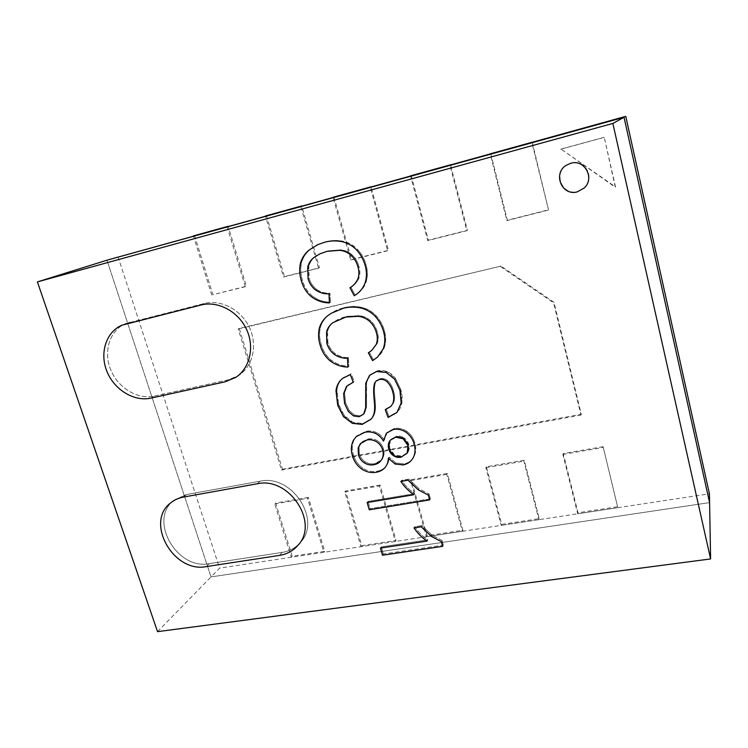 <?xml version="1.0" encoding="UTF-8"?>
<svg xmlns="http://www.w3.org/2000/svg" width="748" height="748" viewBox="0 0 748 748"><rect width="100%" height="100%" fill="white"/><g stroke="black" fill="none" stroke-linecap="round" stroke-linejoin="round"><path stroke-width="0.56" stroke-dasharray="3.74 2.81" d="M157.538 631.649L211.02 576.914L106.964 260.192L211.02 576.914L709.59 502.6L211.02 576.914L219.585 568.143L709.431 493.783M118.016 256.751L219.585 568.143M577.727 191.488L584.45 187.72C595.501 178.099 584.973 158.576 571.07 163.017L566.582 165.056C552.828 173.396 562.515 196.163 577.727 191.488L584.45 187.72C595.501 178.099 584.973 158.576 571.07 163.017L566.582 165.056C552.828 173.396 562.515 196.163 577.727 191.488M209.3 563.637L282.155 552.407C289.551 551.211 295.628 547.901 300.378 542.496C322.117 520.178 291.823 473.774 260.042 481.207L186.626 494.503L174.106 500.132C147.87 519.215 176.612 570.415 209.3 563.637L282.155 552.407C289.551 551.211 295.628 547.901 300.378 542.496C322.117 520.178 291.823 473.774 260.042 481.207L186.626 494.503L174.106 500.132C147.87 519.215 176.612 570.415 209.3 563.637L206.308 566.601L209.3 563.637M154.35 396.113L228.262 379.834L238.64 375.505C252.824 366.426 257.808 345.277 249.467 327.624C241.267 309.906 221.23 299.2 204.531 303.436L125.599 323.594C109.769 330.354 103.168 351.354 110.62 369.559C117.875 387.829 137.604 399.881 154.35 396.113L228.262 379.834L238.64 375.505C252.824 366.426 257.808 345.277 249.467 327.624C241.267 309.906 221.23 299.2 204.531 303.436L125.599 323.594C109.769 330.354 103.168 351.354 110.62 369.559C117.875 387.829 137.604 399.881 154.35 396.113L150.918 398.132L154.35 396.113M282.454 469.202L581.271 414.252L553.969 302.267L501.01 266.092L239.248 328.428L282.454 469.202L281.538 470.062L238.21 328.998L239.248 328.428M581.271 414.252L580.981 415.075L553.604 302.828L553.969 302.267M580.981 415.075L281.538 470.062M238.21 328.998L501.01 266.092M500.515 266.559L553.604 302.828M604.262 137.295L560.981 149.058L615.51 186.944L604.262 137.295L615.286 187.234L560.981 149.058M560.617 149.245L604.01 137.464M603.103 446.659L563.225 453.522L577.998 512.754L617.577 506.733L603.103 446.659L617.577 506.733M577.998 512.754L577.708 513.783L562.898 454.419L563.225 453.522M562.898 454.419L602.86 447.556M617.38 507.761L577.708 513.783M524.255 460.235L486.368 466.761L501.674 524.367L539.299 518.645L524.255 460.235L523.843 461.142L538.925 519.673L539.299 518.645M501.674 524.367L501.216 525.395L485.873 467.668L486.368 466.761M485.873 467.668L523.843 461.142M538.925 519.673L501.216 525.395M447.369 473.475L411.269 479.683L427.043 535.718L462.919 530.257L447.369 473.475L446.79 474.382L462.376 531.286L462.919 530.257M427.043 535.718L426.425 536.746L410.615 480.599L411.269 479.683M410.615 480.599L446.79 474.382M462.376 531.286L426.425 536.746M380.059 485.059L345.576 490.997L361.733 545.657L396.019 540.439L380.059 485.059L379.348 485.976L395.346 541.468L396.019 540.439M361.733 545.657L360.985 546.685L344.791 491.913L345.576 490.997M344.791 491.913L379.348 485.976M395.346 541.468L360.985 546.685M308.372 497.401L275.675 503.03L292.188 556.231L324.726 551.285L308.372 497.401L307.522 498.327L323.912 552.314L324.726 551.285M292.188 556.231L291.318 557.26L274.759 503.956L275.675 503.03M274.759 503.956L307.522 498.327M323.912 552.314L291.318 557.26M194.555 235.536L212.89 294.693L246.344 286.232L228.177 226.289M227.093 226.588L245.316 286.708L246.344 286.232M245.316 286.708L212.89 294.693M211.796 295.18L193.395 235.901L227.083 226.588M266.466 215.648L284.446 276.592L319.48 267.737L301.706 205.952M318.592 268.186L283.483 277.059L265.447 215.985L300.752 206.224L318.592 268.186L319.48 267.737M283.483 277.059L284.446 276.592M333.917 196.995L351.523 259.631L388.399 250.309L371.027 186.785M387.642 250.73L350.7 260.07L333.038 197.294L370.213 187.009L387.642 250.73L388.399 250.309M350.7 260.07L351.523 259.631M411.269 175.612L428.389 240.192L467.406 230.328L450.558 164.794M466.827 230.711L427.734 240.594L410.559 175.855L449.922 164.971L466.827 230.711L467.406 230.328M427.734 240.594L428.389 240.192M490.772 153.63L507.35 220.23L548.508 209.823L532.249 142.214M548.125 210.16L506.873 220.595L490.239 153.826L531.809 142.335L548.508 209.823M506.873 220.595L507.35 220.23M381.256 546.881L383.331 553.997L443.321 545.114L442.003 540.402L432.082 535.175L421.928 525.601L414.766 526.714C418.216 531.94 422.555 536.325 427.8 539.869L381.256 546.881L380.433 548.097L381.256 546.881L383.331 553.997L382.509 555.231L383.331 553.997L443.321 545.114L442.638 546.349L443.321 545.114L442.003 540.402L441.32 541.627L442.003 540.402L432.082 535.175L431.372 536.381L432.082 535.175L421.928 525.601L421.189 526.788L421.928 525.601L414.766 526.714L414.009 527.901L414.766 526.714C418.216 531.94 422.555 536.325 427.8 539.869L427.08 541.085L427.8 539.869L381.256 546.881M368.007 501.44L370.12 508.687L430.399 498.776L429.062 493.97L419.067 488.762L408.819 479.113L401.62 480.347C405.107 485.648 409.493 490.071 414.775 493.624L368.007 501.44L367.137 502.553L368.007 501.44L370.12 508.687L369.26 509.818L370.12 508.687L430.399 498.776L429.679 499.898L430.399 498.776L429.062 493.97L428.342 495.083L429.062 493.97L419.067 488.762L418.319 489.865L419.067 488.762L408.819 479.113L408.043 480.179L408.819 479.113L401.62 480.347L400.825 481.422L401.62 480.347C405.107 485.648 409.493 490.071 414.775 493.624L414.018 494.727L414.775 493.624L368.007 501.44M387.221 432.241L384.322 440.142C382.49 436.785 379.862 434.233 376.459 432.484C372.906 430.97 369.344 430.586 365.763 431.334L357.142 435.663L354.318 439.347C351.971 444.144 351.654 449.277 353.346 454.737C354.851 460.207 357.955 464.648 362.668 468.061C367.221 471.025 372.027 472.082 377.067 471.231C380.554 470.642 383.453 469.108 385.781 466.63C387.969 463.947 389.1 460.796 389.184 457.168L395.898 463.003L403.901 463.891C407.669 463.218 410.633 461.413 412.803 458.487L413.85 457.009C416.038 452.746 416.393 448.146 414.916 443.209C413.653 438.3 410.923 434.308 406.725 431.222C402.733 428.632 398.525 427.734 394.112 428.529L386.389 433.204L383.472 441.114L384.322 440.142C382.434 436.673 379.816 434.121 376.459 432.484L375.599 433.438L376.459 432.484C372.906 430.97 369.344 430.586 365.763 431.334L357.142 435.663L354.318 439.347C351.971 444.144 351.654 449.277 353.346 454.737L352.439 455.738L353.346 454.737C354.851 460.207 357.955 464.648 362.668 468.061L361.78 469.09L362.668 468.061C367.221 471.025 372.027 472.082 377.067 471.231L376.216 472.269L377.067 471.231C380.554 470.642 383.453 469.108 385.781 466.63L384.94 467.659L385.781 466.63C387.969 463.947 389.1 460.796 389.184 457.168L388.352 458.178L389.184 457.168L395.898 463.003L395.094 464.031L395.898 463.003L403.901 463.891L403.116 464.919L403.901 463.891C407.669 463.218 410.633 461.413 412.803 458.487L413.85 457.009C416.038 452.746 416.393 448.146 414.916 443.209L414.149 444.2L414.916 443.209C413.653 438.3 410.923 434.308 406.725 431.222L405.94 432.185L406.725 431.222C402.733 428.632 398.525 427.734 394.112 428.529L387.221 432.241M390.316 440.329L391.251 439.123L396.552 436.224L403.967 437.823L408.782 444.518L407.398 452.886L401.826 456.215L394.355 454.709L389.615 448.052L390.316 440.329L391.251 439.113L396.552 436.224C399.067 435.729 401.536 436.252 403.967 437.823L403.172 438.796L403.967 437.823C406.36 439.347 407.959 441.582 408.782 444.518C409.605 447.285 409.324 449.829 407.95 452.147L401.826 456.215C399.245 456.729 396.749 456.224 394.355 454.709C391.924 453.092 390.344 450.866 389.615 448.052C388.754 445.228 388.988 442.648 390.316 440.329L389.493 441.301L390.316 440.329M362.303 441.638L367.885 439.02C371.214 438.375 374.421 438.983 377.516 440.834C380.526 442.844 382.509 445.537 383.462 448.922C384.463 452.4 384.154 455.607 382.537 458.552L381.433 460.011L374.804 463.676C371.485 464.293 368.278 463.676 365.211 461.825C362.228 459.768 360.256 457.047 359.302 453.643L359.068 446.977L361.256 442.666L367.885 439.02C371.242 438.328 374.449 438.936 377.516 440.834L376.655 441.806L377.516 440.834C380.48 442.694 382.462 445.387 383.462 448.922C384.519 452.447 384.21 455.654 382.537 458.552L381.433 460.02C380.106 461.834 377.899 463.049 374.804 463.676C371.429 464.34 368.222 463.723 365.211 461.825C362.2 459.824 360.237 457.103 359.302 453.643L359.068 446.977L362.303 441.638M395.729 437.197L396.552 436.224L395.729 437.197M388.782 449.043L389.615 448.052L388.782 449.043M393.532 455.719L394.355 454.709L393.532 455.719M401.031 457.234L401.826 456.215L401.031 457.234M407.164 453.157L407.95 452.147L407.164 453.157M407.997 445.509L408.782 444.518L407.997 445.509M366.997 439.983L367.885 439.02L366.997 439.983M358.17 447.959L359.068 446.977L358.17 447.959M358.404 454.644L359.302 453.643L358.404 454.644M364.323 462.844L365.211 461.825L364.323 462.844M373.944 464.695L374.804 463.676L373.944 464.695M381.695 459.562L382.537 458.552L381.695 459.562M382.621 449.913L383.462 448.922L382.621 449.913M346.511 386.37L354.159 381.415L353.224 382.237L354.159 381.415L351.251 373.794L343.584 377.544L341.453 379.526C338.919 382.48 337.423 385.949 336.955 389.932L338.666 404.397L344.417 415.701L353.271 422.442L363.051 423.471L371.765 418.422C379.816 409.904 371.859 394.187 375.524 382.228L377.057 380.19L380.311 378.628C383.013 378.198 385.51 378.899 387.773 380.751C390.736 383.696 392.672 387.184 393.579 391.213C394.869 395.168 394.897 399.002 393.663 402.695L391.587 405.64L386.099 408.754L388.923 416.514L397.74 411.587L401.966 402.144L400.741 389.381L395.402 378.273L386.997 371.625L377.45 370.746L370.456 374.552L366.642 382.406L366.557 406.884L364.613 413.148L360.134 415.804L354.487 415.065L349.251 410.53L345.52 402.555L344.576 392.747L347.455 385.538L346.511 386.37M343.622 393.598L344.576 392.747L343.622 393.598M344.576 403.424L345.52 402.555L344.576 403.424M348.306 411.419L349.251 410.53L348.306 411.419M353.561 415.963L354.487 415.065L353.561 415.963M359.227 416.711L360.134 415.804L359.227 416.711M363.715 414.046L364.613 413.148L363.715 414.046M365.66 407.772L366.557 406.884L365.66 407.772M365.744 383.238L366.642 382.406L365.744 383.238M369.559 375.365L370.456 374.552L369.559 375.365M376.571 371.541L377.45 370.746L376.571 371.541M386.146 372.429L386.997 371.625L386.146 372.429M394.57 379.096L395.402 378.273L394.57 379.096M399.928 390.232L400.741 389.381L399.928 390.232M401.162 403.032L401.966 402.144L401.162 403.032M396.926 412.494L397.74 411.587L396.926 412.494M388.081 417.431L388.923 416.514L388.081 417.431M385.248 409.652L386.099 408.754L385.248 409.652M392.831 403.583L393.663 402.695L392.831 403.583M392.747 392.064L393.579 391.213L392.747 392.064M386.922 381.574L387.773 380.751L386.922 381.574M379.442 379.451L380.311 378.628L379.442 379.451M374.645 383.051L375.524 382.228L374.645 383.051M369.98 420.189L370.858 419.273L369.98 420.189M362.154 424.397L363.051 423.471L362.154 424.397M352.355 423.368L353.271 422.442L352.355 423.368M343.472 416.608L344.417 415.701L343.472 416.608M337.703 405.276L338.666 404.397L337.703 405.276M335.983 390.774L336.955 389.932L335.983 390.774M340.49 380.339L341.453 379.526C338.891 382.434 337.385 385.903 336.955 389.932C336.712 396.346 336.918 397.665 338.666 404.397C339.807 408.539 341.733 412.298 344.417 415.701C346.857 418.815 349.812 421.068 353.271 422.442C356.525 423.751 359.779 424.088 363.051 423.471L371.756 418.422C379.76 410.362 371.887 393.859 375.524 382.228L377.057 380.19L380.311 378.628C382.836 378.095 385.332 378.797 387.773 380.751C390.624 383.387 392.56 386.875 393.579 391.213C394.925 395.346 394.953 399.17 393.663 402.695L391.559 405.612C390.652 406.753 388.838 407.8 386.099 408.754L388.923 416.514C392.401 415.757 395.337 414.121 397.74 411.587C400.143 408.997 401.554 405.846 401.966 402.144C402.433 398.02 402.031 393.766 400.741 389.381L395.402 378.273C393.139 375.178 390.344 372.962 386.997 371.625C383.846 370.363 380.667 370.064 377.45 370.746L370.456 374.552C368.474 376.73 367.203 379.348 366.642 382.406C365.866 386.903 366.782 403.303 366.557 406.884L364.613 413.148L360.134 415.804L354.487 415.065L349.251 410.53L345.52 402.555L344.576 392.747L347.455 385.538L354.159 381.415L351.251 373.794L343.575 377.544L340.49 380.339M330.233 360.966L331.224 360.199C336.581 364.098 342.453 366.137 348.839 366.324L347.885 367.109L348.839 366.324L348.465 357.544C343.687 357.675 339.246 356.347 335.141 353.561C331.523 350.672 329.092 347.007 327.839 342.556L327.549 331.233C328.634 327.325 330.803 324.211 334.038 321.921L346.922 316.385L359.292 315.665C363.425 316.133 367.137 317.769 370.428 320.565C373.841 323.781 376.132 327.643 377.319 332.149C378.488 336.048 378.46 339.835 377.226 343.491L372.766 349.55L369.26 352.056L373.476 359.891L378.376 356.375L384.173 347.932C386.071 342.397 386.146 336.665 384.407 330.747C382.864 325.202 380.162 320.247 376.281 315.899C372.326 311.692 367.642 308.887 362.228 307.475C356.132 306.091 350.167 306.138 344.323 307.606L332.28 312.617L329.026 314.852C324.866 318.059 321.977 322.21 320.368 327.315C319.087 333.094 319.387 338.919 321.275 344.791C323.005 350.952 326.324 356.085 331.224 360.199L330.233 360.966M320.247 345.511L321.275 344.791L320.247 345.511M319.34 327.998L320.368 327.315L319.34 327.998M328.007 315.506L329.026 314.852L328.007 315.506M343.351 308.241L344.323 307.606L343.351 308.241M361.293 308.111L362.228 307.475L361.293 308.111M375.393 316.563L376.281 315.899L375.393 316.563M383.537 331.448L384.407 330.747L383.537 331.448M383.303 348.68L384.173 347.932L383.303 348.68M372.588 360.658L373.476 359.891L372.588 360.658M368.353 352.813L369.26 352.056L368.353 352.813M376.347 344.23L377.226 343.491L376.347 344.23M376.431 332.86L377.319 332.149L376.431 332.86M369.521 321.238L370.428 320.565L369.521 321.238M358.357 316.32L359.292 315.665L358.357 316.32M345.95 317.049L346.922 316.385L345.95 317.049M333.038 322.584L334.038 321.921L333.038 322.584M326.539 331.925L327.549 331.233L326.539 331.925M326.829 343.276L327.839 342.556L326.829 343.276M334.15 354.318L335.141 353.561C331.495 350.747 329.064 347.072 327.839 342.556C326.717 338.807 326.624 335.029 327.549 331.233C328.568 327.315 330.728 324.211 334.038 321.921C337.778 319.284 342.079 317.442 346.922 316.385L359.292 315.665C363.416 316.067 367.128 317.704 370.428 320.565C373.822 323.641 376.113 327.502 377.319 332.149C378.535 336.095 378.507 339.873 377.226 343.491L372.756 349.54L369.26 352.056L373.476 359.891L378.366 356.366C380.405 354.739 382.34 351.934 384.173 347.932C386.174 340.583 386.183 338.769 384.407 330.747C382.911 325.165 380.208 320.219 376.281 315.899C372.382 311.645 367.698 308.84 362.228 307.475C354.169 306.026 352.43 306.072 344.323 307.606C339.274 308.896 335.263 310.56 332.29 312.627L329.026 314.852C324.791 318.04 321.911 322.201 320.368 327.315C319.069 334.917 319.246 336.628 321.275 344.791C322.949 351.018 326.268 356.16 331.224 360.199C338.414 364.837 340.247 365.435 348.839 366.324L348.465 357.544L347.521 358.311L348.465 357.544C343.556 357.703 339.115 356.375 335.141 353.561L334.15 354.318M330.42 302.276L330.008 293.235C325.184 293.45 320.705 292.169 316.554 289.373C312.898 286.465 310.429 282.725 309.139 278.163L308.793 266.494C309.868 262.436 312.028 259.201 315.273 256.76L321.107 253.291L328.232 250.823L340.686 249.832C344.856 250.243 348.596 251.852 351.934 254.685C355.384 257.929 357.722 261.875 358.937 266.503C360.134 270.496 360.125 274.394 358.909 278.2C357.151 282.071 354.487 285.063 350.915 287.176L355.207 295.17C360.143 292.29 363.715 288.111 365.922 282.651C367.801 276.9 367.857 270.991 366.071 264.914C364.491 259.219 361.733 254.17 357.815 249.757C353.804 245.494 349.064 242.679 343.603 241.333C337.451 240.024 331.448 240.183 325.567 241.81L318.723 244.222L310.186 249.58C306.016 252.964 303.136 257.303 301.538 262.585C300.275 268.569 300.612 274.572 302.538 280.584C304.314 286.905 307.69 292.141 312.655 296.292C318.059 300.21 323.987 302.201 330.42 302.276L329.41 302.893L330.42 302.276L330.008 293.235L328.989 293.824L330.008 293.235C325.053 293.478 320.574 292.197 316.554 289.373L315.506 289.962L316.554 289.373C312.87 286.54 310.401 282.8 309.139 278.163L308.073 278.714L309.139 278.163C307.989 274.32 307.877 270.43 308.793 266.494L307.718 267.017L308.793 266.494C309.794 262.436 311.963 259.201 315.273 256.76L321.116 253.291L328.232 250.823L340.686 249.832C344.837 250.178 348.587 251.796 351.934 254.685L350.962 255.18L351.934 254.685C355.365 257.789 357.703 261.725 358.937 266.503L357.983 267.036L358.937 266.503C360.19 270.542 360.171 274.441 358.909 278.2L357.955 278.761L358.909 278.2C357.31 281.968 354.646 284.96 350.915 287.176L349.952 287.765L350.915 287.176L355.207 295.17L354.253 295.778L355.207 295.17C360.218 292.318 363.79 288.148 365.922 282.651L364.996 283.221L365.922 282.651C367.904 275.021 367.904 273.16 366.071 264.914L365.146 265.447L366.071 264.914C364.538 259.191 361.78 254.133 357.815 249.757L356.852 250.243L357.815 249.757C353.86 245.438 349.12 242.633 343.603 241.333L342.603 241.8L343.603 241.333C335.469 239.996 333.72 240.071 325.567 241.81L318.723 244.231L310.186 249.58C305.941 252.946 303.062 257.284 301.538 262.585L300.444 263.1L301.538 262.585C300.266 270.449 300.453 272.216 302.538 280.584L301.453 281.145L302.538 280.584C304.268 286.98 307.634 292.216 312.655 296.292L311.598 296.9L312.655 296.292C319.92 300.939 321.762 301.519 330.42 302.276M279.537 555.39L282.155 552.407L279.537 555.39M260.042 481.207L257.247 483.778L260.042 481.207M183.447 497.083L186.626 494.503L183.447 497.083M225.213 381.798L228.262 379.834L225.213 381.798M204.531 303.436L201.277 304.941L204.531 303.436M126.431 323.66L130.068 322.089L126.431 323.66M297.854 545.432L300.378 542.496L297.854 545.432M170.881 502.74L174.106 500.132L170.881 502.74M235.639 377.45L238.64 375.505L235.639 377.45M121.933 325.184L125.599 323.594L121.933 325.184M412.026 459.515L412.803 458.487L412.026 459.515M356.235 436.617L357.142 435.663L356.235 436.617M390.428 440.095L391.251 439.123L390.428 440.095M406.613 453.896L407.398 452.886L406.613 453.896M360.358 443.639L361.256 442.666L360.358 443.639M380.582 461.03L381.433 460.011L380.582 461.03M347.68 385.267L348.624 384.444L347.68 385.267M363.098 414.701L363.996 413.803L363.098 414.701M370.008 374.954L370.905 374.14L370.008 374.954M390.746 406.529L391.587 405.64L390.746 406.529M376.179 381.013L377.057 380.19L376.179 381.013M370.886 419.338L371.765 418.422L370.886 419.338M342.621 378.357L343.584 377.544L342.621 378.357M331.28 313.262L332.28 312.617L331.28 313.262M377.497 357.142L378.376 356.375L377.497 357.142M371.868 350.298L372.766 349.55L371.868 350.298M317.666 244.69L318.723 244.222L317.666 244.69M320.06 253.778L321.107 253.291L320.06 253.778"/><path stroke-width="1.12" d="M612.864 123.429L710.6 558.934L709.59 502.6L624.038 117.305L106.964 260.192L625.758 116.351L106.964 260.192L37.4 281.903L612.864 123.429L624.038 117.305L709.59 502.6L709.431 493.783L625.758 116.351M570.668 163.288C584.618 158.828 595.174 178.407 584.095 188.066L577.353 191.834C562.094 196.518 552.379 173.695 566.171 165.327L570.668 163.288C584.618 158.828 595.174 178.407 584.095 188.066L577.353 191.834C562.094 196.518 552.379 173.695 566.171 165.327L570.668 163.288M257.247 483.778C289.196 476.326 319.695 523.02 297.854 545.432C293.076 550.874 286.97 554.184 279.537 555.39L206.308 566.601C173.471 573.379 144.532 521.898 170.881 502.74C174.48 499.851 178.679 497.962 183.447 497.083L257.247 483.778C289.196 476.326 319.695 523.02 297.854 545.432C293.076 550.874 286.97 554.184 279.537 555.39L206.308 566.601C173.471 573.379 144.532 521.898 170.881 502.74C174.48 499.851 178.679 497.962 183.447 497.083L257.247 483.778M201.277 304.941C218.061 300.687 238.229 311.467 246.485 329.288C254.89 347.063 249.888 368.334 235.639 377.45L225.213 381.798L150.918 398.132C134.088 401.91 114.248 389.773 106.927 371.401C99.419 353.093 106.029 331.972 121.933 325.184L201.277 304.941C218.061 300.687 238.229 311.467 246.485 329.288C254.89 347.063 249.888 368.334 235.639 377.45L225.213 381.798L150.918 398.132C134.088 401.91 114.248 389.773 106.927 371.401C99.419 353.093 106.029 331.972 121.933 325.184L201.277 304.941M228.177 226.289L193.414 235.901M228.168 226.242L227.093 226.588M301.706 205.952L265.456 215.976M301.696 205.906L300.761 206.214M371.027 186.785L333.047 197.285M371.017 186.738L370.223 187.009M450.558 164.794L410.568 175.855M450.548 164.747L449.931 164.971M532.249 142.214L490.249 153.826M442.638 546.349L382.509 555.231L380.433 548.097L427.08 541.085C421.825 537.532 417.468 533.137 414.009 527.901L421.189 526.788L431.372 536.381L441.32 541.627L442.638 546.349L382.509 555.231L380.433 548.097L427.08 541.085C421.825 537.532 417.468 533.137 414.009 527.901L421.189 526.788L431.372 536.381L441.32 541.627L442.638 546.349M429.679 499.898L369.26 509.818L367.137 502.553L414.018 494.727C408.717 491.165 404.322 486.733 400.825 481.422L408.043 480.179L418.319 489.865L428.342 495.083L429.679 499.898L369.26 509.818L367.137 502.553L414.018 494.727C408.717 491.165 404.322 486.733 400.825 481.422L408.043 480.179L418.319 489.865L428.342 495.083L429.679 499.898M375.599 433.438C379.012 435.196 381.639 437.748 383.472 441.114L386.389 433.204L393.289 429.483C397.712 428.679 401.928 429.586 405.94 432.185C410.147 435.271 412.887 439.282 414.149 444.2C415.626 449.146 415.271 453.756 413.083 458.028L412.026 459.515C409.857 462.442 406.884 464.246 403.116 464.919L395.094 464.031L388.352 458.178C388.277 461.825 387.137 464.985 384.94 467.659C382.611 470.146 379.704 471.679 376.216 472.269C371.158 473.119 366.342 472.063 361.78 469.09C357.058 465.667 353.944 461.217 352.439 455.738C350.728 450.259 351.055 445.116 353.402 440.31L356.235 436.617L364.874 432.279C368.455 431.531 372.036 431.914 375.599 433.438C379.012 435.186 381.639 437.748 383.472 441.114L386.389 433.204L393.289 429.483C397.712 428.679 401.928 429.586 405.94 432.185C410.147 435.271 412.887 439.282 414.149 444.2C415.626 449.146 415.271 453.756 413.083 458.028L412.026 459.515C409.857 462.442 406.884 464.246 403.116 464.919L395.094 464.031L388.352 458.178C388.277 461.825 387.137 464.985 384.94 467.659C382.611 470.146 379.704 471.679 376.216 472.269C371.158 473.119 366.342 472.063 361.78 469.09C357.058 465.667 353.944 461.217 352.439 455.738C350.728 450.259 351.055 445.116 353.402 440.31L356.235 436.617L364.874 432.279C368.455 431.531 372.036 431.914 375.599 433.438M403.172 438.796L395.729 437.197L390.428 440.095L389.493 441.301L388.782 449.043L393.532 455.719L401.031 457.234L407.164 453.157L407.997 445.509L403.172 438.796C400.872 437.253 398.394 436.72 395.729 437.197L390.428 440.095L389.493 441.301C388.156 443.648 387.913 446.229 388.782 449.043C389.521 451.886 391.111 454.111 393.532 455.719C395.804 457.206 398.301 457.711 401.031 457.234L407.164 453.157C408.53 450.969 408.801 448.426 407.997 445.509C407.267 442.685 405.659 440.45 403.172 438.796M376.655 441.806C373.551 439.955 370.335 439.338 366.997 439.983L360.358 443.639L358.17 447.959L358.404 454.644C359.358 458.047 361.331 460.777 364.323 462.844C367.408 464.704 370.615 465.321 373.944 464.695L380.582 461.03L381.695 459.562C383.313 456.617 383.621 453.4 382.621 449.913C381.658 446.519 379.666 443.816 376.655 441.806C373.719 439.927 370.494 439.319 366.997 439.983L360.396 443.676L358.17 447.959L358.404 454.644C359.349 458.122 361.321 460.852 364.323 462.844C367.361 464.751 370.569 465.368 373.944 464.695C376.964 464.125 379.171 462.9 380.582 461.03L381.695 459.562C383.369 456.654 383.677 453.438 382.621 449.913C381.695 446.481 379.713 443.779 376.655 441.806M343.622 393.598L346.511 386.37L353.224 382.237L350.316 374.598L342.621 378.357L340.49 380.339C337.956 383.294 336.45 386.772 335.983 390.774L337.703 405.276L343.472 416.608L352.355 423.368L362.154 424.397L370.886 419.338C378.956 410.811 370.971 395.047 374.645 383.051L376.179 381.013L379.442 379.451C382.153 379.021 384.65 379.722 386.922 381.574C389.895 384.528 391.84 388.025 392.747 392.064C394.037 396.038 394.065 399.881 392.831 403.583L390.746 406.529L385.248 409.652L388.081 417.431L396.926 412.494L401.162 403.032L399.928 390.232L394.57 379.096L386.146 372.429L376.571 371.541L369.559 375.365L365.744 383.238L365.66 407.772L363.715 414.046L359.227 416.711L353.561 415.963L348.306 411.419L344.576 403.424L343.622 393.598L344.576 403.424L348.306 411.419L353.561 415.963L359.227 416.711L363.715 414.046L365.66 407.772L365.744 383.238L369.559 375.365L376.571 371.541L386.146 372.429L394.57 379.096L399.928 390.232L401.162 403.032L396.926 412.494L388.081 417.431L385.248 409.652L390.746 406.529L392.831 403.583C394.065 399.881 394.037 396.038 392.747 392.064C391.84 388.025 389.895 384.528 386.922 381.574C384.65 379.722 382.153 379.021 379.442 379.451L376.179 381.013L374.645 383.051C370.971 395.047 378.956 410.811 370.886 419.338L362.154 424.397L352.355 423.368L343.472 416.608L337.703 405.276L335.983 390.774C336.45 386.772 337.956 383.294 340.49 380.339L342.621 378.357L350.316 374.598L353.224 382.237L346.511 386.37L343.622 393.598M320.247 345.511C321.986 351.691 325.315 356.843 330.233 360.966C335.6 364.874 341.49 366.922 347.885 367.109L347.521 358.311C342.724 358.432 338.274 357.105 334.15 354.318C330.532 351.42 328.091 347.736 326.829 343.276L326.539 331.925C327.633 328.007 329.793 324.894 333.038 322.584L345.95 317.049L358.357 316.32C362.5 316.797 366.221 318.433 369.521 321.238C372.943 324.464 375.244 328.335 376.431 332.86C377.6 336.768 377.572 340.555 376.347 344.23L371.868 350.298L368.353 352.813L372.588 360.658L377.497 357.142L383.303 348.68C385.201 343.126 385.276 337.385 383.537 331.448C381.994 325.885 379.273 320.929 375.393 316.563C371.429 312.346 366.726 309.522 361.293 308.111C355.188 306.727 349.204 306.774 343.351 308.241L331.28 313.262L328.007 315.506C323.847 318.723 320.957 322.884 319.34 327.998C318.059 333.786 318.358 339.629 320.247 345.511C318.358 339.629 318.059 333.786 319.34 327.998C320.957 322.884 323.847 318.723 328.007 315.506L331.28 313.262L343.351 308.241C349.204 306.774 355.188 306.727 361.293 308.111C366.726 309.522 371.429 312.346 375.393 316.563C379.273 320.929 381.994 325.885 383.537 331.448C385.276 337.385 385.201 343.126 383.303 348.68L377.497 357.142L372.588 360.658L368.353 352.813L371.868 350.298L376.347 344.23C377.572 340.555 377.6 336.768 376.431 332.86C375.244 328.335 372.943 324.464 369.521 321.238C366.221 318.433 362.5 316.797 358.357 316.32L345.95 317.049L333.038 322.584C329.793 324.894 327.633 328.007 326.539 331.925L326.829 343.276C328.091 347.736 330.532 351.42 334.15 354.318C338.274 357.105 342.724 358.432 347.521 358.311L347.885 367.109C341.49 366.922 335.6 364.874 330.233 360.966C325.315 356.843 321.986 351.691 320.247 345.511M315.506 289.962C319.667 292.758 324.165 294.048 328.989 293.824L329.41 302.893C322.958 302.818 317.021 300.818 311.598 296.9C306.615 292.73 303.239 287.484 301.453 281.145C299.518 275.114 299.181 269.102 300.444 263.1C302.042 257.798 304.932 253.45 309.111 250.056L317.666 244.69L324.529 242.277C330.42 240.641 336.441 240.482 342.603 241.8C348.082 243.147 352.832 245.97 356.852 250.243C360.788 254.666 363.556 259.734 365.146 265.447C366.931 271.533 366.875 277.461 364.996 283.221C362.78 288.7 359.199 292.889 354.253 295.778L349.952 287.765C353.533 285.643 356.198 282.641 357.955 278.761C359.18 274.946 359.19 271.038 357.983 267.036C356.768 262.389 354.421 258.443 350.962 255.18C347.624 252.347 343.865 250.73 339.686 250.318L327.194 251.309L320.06 253.778L314.216 257.265C310.962 259.706 308.793 262.95 307.718 267.017L308.073 278.714C309.363 283.296 311.841 287.045 315.506 289.962C319.667 292.758 324.165 294.048 328.989 293.824L329.41 302.893C322.958 302.818 317.021 300.818 311.598 296.9C306.615 292.73 303.239 287.484 301.453 281.145C299.518 275.114 299.181 269.102 300.444 263.1C302.042 257.798 304.932 253.45 309.111 250.056L317.666 244.69L324.529 242.277C330.42 240.641 336.441 240.482 342.603 241.8C348.082 243.147 352.832 245.97 356.852 250.243C360.788 254.666 363.556 259.734 365.146 265.447C366.931 271.533 366.875 277.461 364.996 283.221C362.78 288.7 359.199 292.889 354.253 295.778L349.952 287.765C353.533 285.643 356.198 282.641 357.955 278.761C359.18 274.946 359.19 271.038 357.983 267.036C356.768 262.389 354.421 258.443 350.962 255.18C347.624 252.347 343.865 250.73 339.686 250.318L327.194 251.309L320.06 253.778L314.216 257.265C310.962 259.706 308.793 262.95 307.718 267.017L308.073 278.714C309.363 283.296 311.841 287.045 315.506 289.962M710.6 558.934L157.538 631.649L37.4 281.903"/></g></svg>
